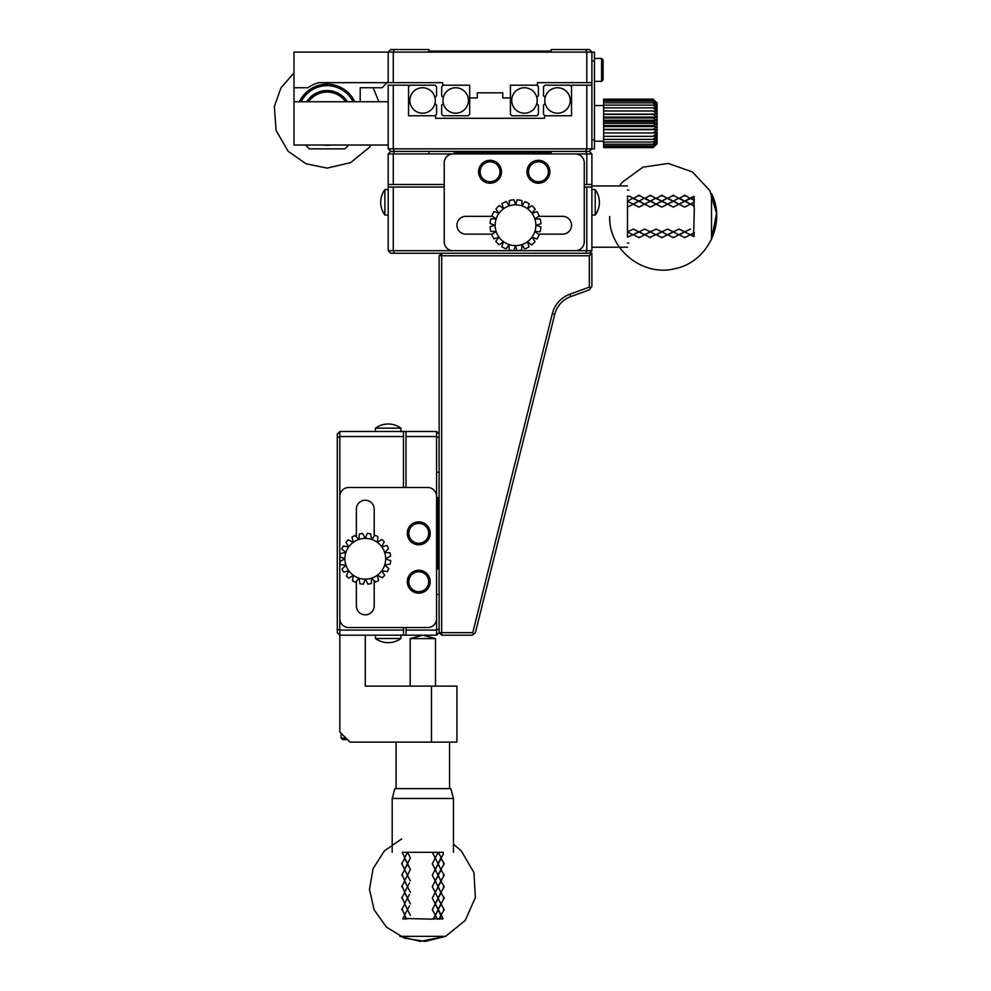 <?xml version="1.0" encoding="UTF-8"?>
<svg xmlns="http://www.w3.org/2000/svg" width="991" height="991" viewBox="0 0 991 991"><rect width="100%" height="100%" fill="white"/><g stroke="black" fill="none" stroke-linecap="round" stroke-linejoin="round"><path stroke-width="1.49" d="M439.124 255.789L439.124 632.642L441.676 635.181L472.224 635.181L475.383 632.716L554.762 314.358L552.297 313.738A28.008 28.008 0 0 1 569.887 294.203L589.348 287.117L589.348 255.789L439.124 255.789L441.676 253.25L441.676 632.642L472.781 632.642L552.297 313.738M439.124 629.037L436.585 630.09L436.585 635.181L439.124 632.642L441.676 632.642L441.676 635.181M589.348 255.789L591.9 253.25L390.751 253.25L388.199 250.698L393.291 250.698L394.344 253.25M473.809 633.943L472.781 632.642M589.348 287.117L590.698 288.059L591.9 286.349L591.9 253.25M569.887 294.203L570.766 296.594L589.509 289.768L590.698 288.059M570.766 296.594A25.456 25.456 0 0 0 554.762 314.358M591.9 286.349L589.509 289.768M591.9 61.008L594.451 61.008L594.451 52.102L393.291 52.102L393.291 82.649L442.692 82.649L442.692 85.201L469.684 85.201L469.684 97.923L477.315 97.923L477.315 92.832L502.784 92.832L502.784 97.923L510.415 97.923L510.415 85.201L537.407 85.201L537.407 82.649L586.808 82.649L586.808 52.102L585.755 49.55L551.157 49.55L551.157 51.074L428.942 51.074L428.942 49.55L390.751 49.55L388.199 52.102L393.291 52.102L394.344 49.55M525.948 152.924L551.157 152.924L551.157 151.4L585.755 151.4L586.808 153.939L393.291 153.939L394.344 151.4L393.291 148.848L586.808 148.848L586.808 85.201L591.9 85.201L591.9 52.102L589.348 49.55L585.755 49.55M393.291 82.649L388.199 82.649L388.199 52.102L293.993 52.102L293.993 87.741L307.928 87.741A33.099 33.099 0 0 1 318.941 82.649L387.184 82.649L388.199 81.634M594.451 61.008L594.451 148.848L591.9 148.848L589.348 151.4L591.9 153.939L586.808 153.939L586.808 184.499L584.256 184.499M591.9 82.649L586.808 82.649M360.191 101.751L360.191 87.741L382.092 87.741L387.184 82.649M388.199 101.751L293.993 101.751L293.993 87.741M603.098 59.993L601.574 58.457L603.098 59.993L603.098 79.85L601.574 81.373L601.574 58.457L594.451 58.457M536.899 85.201L538.423 86.725L538.423 95.817L536.788 97.452A12.734 12.734 0 0 1 536.788 103.498L538.423 105.133L538.423 114.225L536.899 115.749L511.951 115.749L510.415 114.225L510.415 97.923M536.788 103.498A12.734 12.734 0 0 1 517.203 110.955A12.734 12.734 0 0 1 517.203 89.995A12.734 12.734 0 0 1 536.788 97.452M469.684 97.923L469.684 114.225L468.148 115.749L443.2 115.749L441.676 114.225L441.676 105.133L443.311 103.498A12.734 12.734 0 0 0 468.409 100.475A12.734 12.734 0 0 0 443.311 97.452L441.676 95.817L441.676 86.725L443.2 85.201M305.451 145.033L309.266 148.848L344.918 148.848L348.733 145.033M537.159 100.475A12.734 12.734 0 0 1 518.058 111.5A12.734 12.734 0 0 1 518.058 89.45A12.734 12.734 0 0 1 537.159 100.475M468.409 100.475A12.734 12.734 0 0 1 449.307 111.5A12.734 12.734 0 0 1 449.307 89.45A12.734 12.734 0 0 1 468.409 100.475M299.431 101.751A30.56 30.56 0 0 1 354.753 101.751M331.031 145.033A30.56 30.56 0 0 1 323.153 145.033M301.128 101.751A29.024 29.024 0 0 1 353.056 101.751M306.677 101.751A24.193 24.193 0 0 1 347.494 101.751M345.661 101.751A22.657 22.657 0 0 0 308.523 101.751M437.601 497.432L437.601 569.243M439.124 594.439L437.601 594.439M406.025 627.551L406.025 630.09L436.585 630.09L436.585 618.632A8.907 8.907 0 0 1 427.666 627.551L348.733 627.551A8.907 8.907 0 0 1 339.826 618.632L339.826 496.417A8.907 8.907 0 0 1 348.733 487.498L427.666 487.498A8.907 8.907 0 0 1 436.585 496.417L436.585 436.573L439.124 437.638M439.124 472.224L437.601 472.224M439.124 434.033L436.585 431.481L436.585 436.573L406.025 436.573L406.025 487.498M436.585 496.417L436.585 618.632M337.274 629.037L339.826 630.09L339.826 635.181L337.274 632.642L337.274 434.033L339.826 431.481L436.585 431.481M436.585 635.181L339.826 635.181L339.826 731.94L350.009 742.123L456.95 742.123L456.95 686.106L431.481 686.106L431.481 742.123M406.025 630.09L406.025 635.181M406.025 431.481L406.025 436.573M374.202 536.23L374.202 509.151A8.907 8.907 0 0 0 365.283 500.232A8.907 8.907 0 0 0 356.376 509.151L356.376 536.911M356.376 581.37L356.376 605.897A8.907 8.907 0 0 0 365.283 614.816A8.907 8.907 0 0 0 374.202 605.897L374.202 580.676M407.301 581.717A11.458 11.458 0 0 1 418.759 570.259A11.458 11.458 0 0 1 430.218 581.717A11.458 11.458 0 0 1 418.759 593.175A11.458 11.458 0 0 1 407.301 581.717M407.301 533.331A11.458 11.458 0 0 1 418.759 521.873A11.458 11.458 0 0 1 430.218 533.331A11.458 11.458 0 0 1 418.759 544.79A11.458 11.458 0 0 1 407.301 533.331M428.682 581.717A9.935 9.935 0 0 1 413.792 590.314A9.935 9.935 0 0 1 413.792 573.108A9.935 9.935 0 0 1 428.682 581.717M428.682 533.331A9.935 9.935 0 0 1 413.792 541.941A9.935 9.935 0 0 1 413.792 524.735A9.935 9.935 0 0 1 428.682 533.331M551.157 152.924L454.151 152.924M591.9 85.201L591.9 148.848L586.808 148.848L585.755 151.4L589.348 151.4L390.751 151.4L428.942 151.4L428.942 152.924M586.808 85.201L571.534 85.201L571.534 115.749L544.542 115.749L544.542 118.301L435.557 118.301L435.557 115.749L408.565 115.749L408.565 85.201L393.291 85.201L393.291 148.848L388.199 148.848L390.751 151.4L388.199 153.939L393.291 153.939L393.291 184.499L444.216 184.499M444.216 187.051L393.291 187.051L393.291 250.698L591.9 250.698L591.9 153.939M393.291 184.499L388.199 184.499L388.199 187.051L393.291 187.051M388.199 184.499L388.199 153.939M575.35 153.939A8.907 8.907 0 0 1 584.256 162.858L584.256 241.792A8.907 8.907 0 0 1 575.35 250.698L453.135 250.698A8.907 8.907 0 0 1 444.216 241.792L444.216 162.858A8.907 8.907 0 0 1 453.135 153.939M591.9 184.499L586.808 184.499M538.757 216.323L562.615 216.323A8.907 8.907 0 0 1 571.534 225.242A8.907 8.907 0 0 1 562.615 234.149L538.41 234.149M492.267 234.149L465.857 234.149A8.907 8.907 0 0 1 456.95 225.242A8.907 8.907 0 0 1 465.857 216.323L492.614 216.323M549.881 171.765A11.458 11.458 0 0 1 532.7 181.687A11.458 11.458 0 0 1 532.7 161.843A11.458 11.458 0 0 1 549.881 171.765M501.508 171.765A11.458 11.458 0 0 1 484.326 181.687A11.458 11.458 0 0 1 484.326 161.843A11.458 11.458 0 0 1 501.508 171.765M548.357 171.765A9.935 9.935 0 0 1 533.468 180.374A9.935 9.935 0 0 1 533.468 163.168A9.935 9.935 0 0 1 548.357 171.765M499.984 171.765A9.935 9.935 0 0 1 485.082 180.374A9.935 9.935 0 0 1 485.082 163.168A9.935 9.935 0 0 1 499.984 171.765M653.168 147.622L603.618 147.622L603.618 129.685L657.083 129.685L657.083 143.757L653.168 147.622L657.083 143.509L653.168 147.064L657.083 142.766L653.168 145.937L657.083 141.54L653.168 144.24L657.083 139.867L653.168 142.047L657.083 137.799L653.168 139.384L657.083 135.358L653.168 136.324L657.083 132.633L653.168 132.955L657.083 129.685L653.168 129.338L657.083 126.575L653.168 125.584L657.083 123.392L653.168 121.782L657.083 120.208L653.168 118.003L657.083 117.099L653.168 114.374L657.083 114.138L653.168 110.955L657.083 111.413L653.168 107.846L657.083 108.985L653.168 105.12L657.083 106.917L653.168 102.841L657.083 105.244L653.168 101.07L657.083 104.018L653.168 99.856L657.083 103.275L653.168 99.211L657.083 103.027L653.168 99.162L603.618 99.162L653.168 99.211M657.083 129.685L657.083 103.027M388.199 148.848L388.199 85.201L393.291 85.201M388.199 145.033L293.993 145.033L293.993 101.751M435.049 115.749L436.585 114.225L436.585 105.133L434.938 103.498A12.734 12.734 0 0 1 415.353 110.955A12.734 12.734 0 0 1 415.353 89.995A12.734 12.734 0 0 1 435.309 100.475A12.734 12.734 0 0 1 416.208 111.5A12.734 12.734 0 0 1 416.208 89.45A12.734 12.734 0 0 1 434.938 103.498M408.565 86.725L410.101 85.201L435.049 85.201L436.585 86.725L436.585 95.817L434.938 97.452M545.05 115.749L543.526 114.225L543.526 105.133L545.161 103.498M571.534 86.725L569.998 85.201L545.05 85.201L543.526 86.725L543.526 95.817L545.161 97.452A12.734 12.734 0 0 1 570.259 100.475A12.734 12.734 0 0 1 551.157 111.5A12.734 12.734 0 0 1 551.157 89.45A12.734 12.734 0 0 1 570.259 100.475M603.618 129.685L603.618 99.211M603.618 99.856L653.168 99.856M603.618 101.07L653.168 101.07M603.618 102.841L653.168 102.841M603.618 105.12L653.168 105.12M603.618 107.846L653.168 107.846M603.618 110.955L653.168 110.955M603.618 114.138L657.083 114.138M603.618 114.374L653.168 114.374M603.618 117.099L657.083 117.099M603.618 118.003L653.168 118.003M603.618 120.208L657.083 120.208M603.618 121.782L653.168 121.782M603.618 123.392L657.083 123.392M603.618 125.584L653.168 125.584M603.618 126.575L657.083 126.575M603.618 129.338L653.168 129.338M603.618 132.955L653.168 132.955M603.618 136.324L653.168 136.324M603.618 139.384L653.168 139.384M603.618 142.047L653.168 142.047M603.618 144.24L653.168 144.24M603.618 145.937L653.168 145.937M603.618 147.064L653.168 147.064M531.994 237.208L535.066 241.544A25.456 25.456 0 0 1 531.634 244.95L527.485 241.717L529.083 246.784A25.456 25.456 0 0 1 524.747 248.964L521.811 244.616L521.749 249.93A25.456 25.456 0 0 1 516.968 250.661L515.518 245.607L513.821 250.649A25.456 25.456 0 0 1 509.04 249.868L509.213 244.616L506.054 248.877A25.456 25.456 0 0 1 501.743 246.66L503.539 241.717L499.204 244.802A25.456 25.456 0 0 1 495.797 241.358L499.03 237.208L493.964 238.806A25.456 25.456 0 0 1 491.784 234.483L496.144 231.535L490.83 231.485A25.456 25.456 0 0 1 490.087 226.691L495.141 225.242L490.111 223.545A25.456 25.456 0 0 1 490.892 218.763L496.144 218.949L491.87 215.778A25.456 25.456 0 0 1 494.088 211.479L499.03 213.263L495.958 208.94A25.456 25.456 0 0 1 499.39 205.533L503.539 208.767L501.954 203.688A25.456 25.456 0 0 1 506.277 201.507L509.213 205.868L509.275 200.554A25.456 25.456 0 0 1 514.056 199.823L515.518 204.864L517.203 199.835A25.456 25.456 0 0 1 521.984 200.616L521.811 205.868L524.97 201.607A25.456 25.456 0 0 1 529.281 203.824L527.485 208.767L531.82 205.682A25.456 25.456 0 0 1 535.227 209.126L531.994 213.263L537.06 211.678A25.456 25.456 0 0 1 539.24 216.001L534.88 218.949L540.194 218.999A25.456 25.456 0 0 1 540.937 223.793L535.883 225.242L540.913 226.939A25.456 25.456 0 0 1 540.132 231.708L534.88 231.535L539.154 234.706A25.456 25.456 0 0 1 536.936 239.004L531.994 237.208A20.365 20.365 0 0 1 496.144 218.949A20.365 20.365 0 0 1 535.883 225.242A20.365 20.365 0 0 1 531.994 237.208M584.256 187.051L586.808 187.051L586.808 250.698L585.755 253.25M591.9 250.698L589.348 253.25M388.199 250.698L388.199 187.051M586.808 187.051L591.9 187.051M591.9 215.059L595.207 215.059L595.207 189.591L591.9 189.591M388.199 189.591L384.892 189.591L384.892 215.059L388.199 215.059M390.603 556.137L385.66 558.8L390.677 560.757A25.456 25.456 0 0 1 390.194 564.09L384.657 565.093L388.819 568.5A25.456 25.456 0 0 1 387.332 571.534L381.758 570.766L384.669 575.3A25.456 25.456 0 0 1 382.315 577.728L377.261 575.275L378.624 580.491A25.456 25.456 0 0 1 375.639 582.064L371.575 578.174L371.266 583.55A25.456 25.456 0 0 1 367.946 584.12L365.283 579.165L363.325 584.182A25.456 25.456 0 0 1 359.981 583.699L358.99 578.174L355.571 582.336A25.456 25.456 0 0 1 352.548 580.85L353.316 575.275L348.782 578.187A25.456 25.456 0 0 1 346.355 575.833L348.807 570.766L343.592 572.129A25.456 25.456 0 0 1 342.019 569.144L345.909 565.093L340.532 564.783A25.456 25.456 0 0 1 339.963 561.451L344.918 558.8L339.901 556.843A25.456 25.456 0 0 1 340.384 553.498L345.909 552.507L341.746 549.088A25.456 25.456 0 0 1 343.233 546.066L348.807 546.821L345.896 542.288A25.456 25.456 0 0 1 348.25 539.872L353.316 542.312L351.941 537.11A25.456 25.456 0 0 1 354.927 535.536L358.99 539.426L359.299 534.05A25.456 25.456 0 0 1 362.632 533.468L365.283 538.423L367.24 533.406A25.456 25.456 0 0 1 370.584 533.889L371.575 539.426L374.994 535.264A25.456 25.456 0 0 1 378.017 536.75L377.261 542.312L381.795 539.414A25.456 25.456 0 0 1 384.211 541.767L381.758 546.821L386.973 545.459A25.456 25.456 0 0 1 388.546 548.444L384.657 552.507L390.033 552.817A25.456 25.456 0 0 1 390.603 556.137M384.657 552.507A20.365 20.365 0 0 1 348.807 570.766A20.365 20.365 0 0 1 377.261 542.312A20.365 20.365 0 0 1 384.657 552.507M337.274 437.638L339.826 436.573L339.826 630.09L403.473 630.09L403.473 635.181M403.473 431.481L403.473 436.573L339.826 436.573L339.826 431.481M403.473 436.573L403.473 487.498M403.473 627.551L403.473 630.09M365.283 635.181L365.283 686.106L431.481 686.106M341.09 733.216L341.09 738.047L342.626 739.583L341.09 738.047L345.933 738.047M396.09 788.638L396.09 742.123M400.934 634.934L400.934 638.489L375.465 638.489A21.492 21.492 0 0 0 400.934 638.489M400.934 431.742L400.934 428.174L375.465 428.174L375.465 431.481M342.626 739.583L347.457 739.583M422.835 638.6L410.175 638.6L422.835 635.206L435.483 638.6L422.835 638.6M445.578 936.334L420.221 941.388L399.918 936.334L445.739 936.334L425.275 941.4L404.439 938.155L386.478 927.118L374.189 909.986L369.47 889.435L373.062 868.661L384.397 850.885L401.739 838.882M403.473 917.344L402.903 918.508L406.583 919.14L404.824 915.325L403.473 917.344M404.477 915.325L407.512 909.602L404.477 915.325L406.112 918.508L431.271 919.14L433.562 918.508L435.297 915.325L437.13 918.508L433.315 919.14L435.371 915.325L432.299 909.602L435.297 903.866L443.051 918.508L439.075 919.14L440.834 915.325L438.146 909.602L440.834 903.866L444.253 909.602L443.336 909.602M402.903 918.508L403.139 919.14M442.519 919.14L443.051 918.508M439.075 919.14L439.855 918.508L437.204 919.14L435.297 915.325L438.146 909.602L432.299 898.143L435.297 892.408L440.834 903.866L438.146 898.143L440.834 892.408L444.253 898.143L443.336 898.143M437.204 919.14L437.13 918.508M433.315 919.14L433.562 918.508M406.112 918.508L406.583 919.14M439.855 918.508L441.478 915.325M435.371 915.325L432.299 909.602L438.146 898.143L432.299 886.685L435.297 880.949L440.834 892.408L438.146 886.685L440.834 880.949L444.253 886.685L443.336 886.685M410.361 915.325L407.512 909.602L410.361 915.325M404.824 915.325L402.321 909.602M404.477 903.866L407.512 898.143L404.477 903.866L407.512 909.602L407.908 908.784L407.462 909.602L409.494 905.885L407.462 909.602L404.824 903.866L401.689 909.602M440.834 915.325L444.253 909.602M435.297 915.325L438.517 909.602M438.146 909.602L441.478 903.866M435.371 903.866L432.299 898.143L438.146 886.685L432.299 875.226L435.297 869.491L440.834 880.949L438.146 875.226L440.834 869.491L444.253 875.226L443.336 875.226M410.361 903.866L407.512 898.143L410.361 903.866M404.824 903.866L402.321 898.143M404.477 892.408L407.512 886.685L404.477 892.408L407.512 898.143L407.908 897.326L407.462 898.143L409.494 894.427L407.462 898.143L404.824 892.408L401.689 898.143M440.834 903.866L444.253 898.143M435.297 903.866L438.517 898.143M438.146 898.143L441.478 892.408M435.371 892.408L432.299 886.685L438.146 875.226L432.299 863.768L435.297 858.033L440.834 869.491L438.146 863.768L440.834 858.033L444.253 863.768L443.336 863.768M410.361 892.408L407.512 886.685L410.361 892.408M404.824 892.408L402.321 886.685M404.477 880.949L407.512 875.226L404.477 880.949L407.512 886.685L407.908 885.867L407.462 886.685L409.494 882.969L407.462 886.685L404.824 880.949L401.689 886.685M440.834 892.408L444.253 886.685M435.297 892.408L438.517 886.685M438.146 886.685L441.478 880.949M435.371 880.949L432.299 875.226L438.146 863.768L432.299 852.31L407.512 852.31L404.477 858.033L410.361 869.491L407.462 875.226L410.361 880.949L404.477 869.491L407.512 875.226L410.361 869.491L404.824 858.033L401.689 863.768L404.824 869.491L410.361 858.033L407.512 852.31L409.494 856.013L410.361 858.033L404.477 869.491M404.824 880.949L402.321 875.226M404.824 869.491L401.689 875.226M440.834 880.949L444.253 875.226M435.297 880.949L438.517 875.226M438.146 875.226L441.478 869.491M435.371 869.491L432.299 863.768L438.146 852.31L432.299 852.31L435.371 858.033M401.689 863.768L402.321 863.768M440.834 869.491L444.253 863.768M435.297 869.491L438.517 863.768M404.477 858.033L407.512 852.31L402.321 852.31L404.824 858.033M441.478 858.033L438.146 852.31L441.478 858.033L438.146 863.768M440.834 858.033L443.051 854.849L443.336 852.31L438.146 852.31L435.297 858.033M453.469 852.31L453.469 798.473L392.188 798.473L392.188 852.31M453.469 798.473L450.843 788.638L394.827 788.638L392.188 798.473M619.4 185.936L622.261 182.22L642.973 167.157L668.293 163.441L692.436 171.926L709.89 190.668L716.543 213.449L711.513 239.5L711.513 193.666C726.626 223.012 707.326 262.528 674.908 268.66C642.973 277.009 608.61 249.571 609.688 216.583M692.536 235.945L693.688 236.515L694.319 232.823L690.516 234.594L692.536 235.945M690.516 234.941L684.781 231.906L690.516 234.941L693.688 233.306L694.319 208.147L693.688 205.855L690.516 204.121L693.688 202.275L694.319 206.103L690.516 204.047L684.781 207.119L679.058 204.121L693.688 196.367L694.319 200.343L690.516 198.572L684.781 201.26L679.058 198.572L684.781 195.165L684.781 196.082M693.688 236.515L694.319 236.279M694.319 196.887L693.688 196.367M694.319 200.343L693.688 199.55L694.319 202.201L690.516 204.121L684.781 201.26L673.323 207.119L667.6 204.121L679.058 197.927L673.323 201.26L667.6 198.572L673.323 195.165L673.323 196.082M694.319 202.201L693.688 202.275M694.319 206.103L693.688 205.855M693.688 233.306L694.319 232.823M693.688 199.55L690.516 197.927M690.516 204.047L684.781 207.119L673.323 201.26L661.864 207.119L656.141 204.121L667.6 197.927L661.864 201.26L656.141 198.572L661.864 195.165L661.864 196.082M684.781 231.944L683.976 231.51L685.586 231.51L684.781 231.906L679.058 229.045L684.781 231.944L690.516 229.045L679.058 234.594L684.781 237.729L690.516 234.594M684.781 237.729L684.781 237.084M690.516 198.572L684.781 195.165M690.516 204.121L684.781 200.9M684.781 231.906L679.058 234.941L673.323 231.906L679.058 234.941M684.781 201.26L679.058 197.927M679.058 204.047L673.323 207.119L661.864 201.26L650.406 207.119L644.683 204.121L656.141 197.927L650.406 201.26L644.683 198.572L650.406 195.165L650.406 196.082M673.323 231.944L672.517 231.51L674.128 231.51L673.323 231.906L667.6 229.045L673.323 231.944L679.058 229.045L667.6 234.594L673.323 237.729L679.058 234.594M673.323 237.729L673.323 237.084M679.058 198.572L673.323 195.165M679.058 204.121L673.323 200.9M673.323 231.906L667.6 234.941L661.864 231.906L667.6 234.941M673.323 201.26L667.6 197.927M667.6 204.047L661.864 207.119L650.406 201.26L638.947 207.119L633.224 204.121L644.683 197.927L638.947 201.26L633.224 198.572L638.947 195.165L638.947 196.082M661.864 231.944L661.059 231.51L662.669 231.51L661.864 231.906L656.141 229.045L661.864 231.944L667.6 229.045L656.141 234.594L661.864 237.729L667.6 234.594M661.864 237.729L661.864 237.084M667.6 198.572L661.864 195.165M667.6 204.121L661.864 200.9M661.864 231.906L656.141 234.941L650.406 231.906L656.141 234.941M661.864 201.26L656.141 197.927M656.141 204.047L650.406 207.119L638.947 201.26L627.489 207.119L627.489 231.906L633.224 234.941L639.752 231.51L633.224 234.594L638.947 237.729L650.406 231.906L644.683 234.594L638.142 231.51L638.947 231.944L644.683 229.045L650.406 231.944L651.211 231.51L649.601 231.51L650.406 231.944L656.141 229.045L650.406 231.906L644.683 229.045L638.947 231.906L633.224 229.045L627.489 231.906L633.224 229.045L638.947 231.944M656.141 234.594L650.406 237.084M644.683 234.594L650.406 237.729M656.141 198.572L650.406 195.165M656.141 204.121L650.406 200.9M650.406 201.26L644.683 197.927M644.683 204.047L638.947 207.119L627.489 201.26L627.489 207.119L633.224 204.047M638.947 231.906L644.683 234.941M638.947 237.729L638.947 237.084M644.683 198.572L638.947 195.165M644.683 204.121L638.947 200.9M633.224 234.941L627.489 231.906L627.489 237.084L633.224 234.594M633.224 197.927L627.489 201.26L633.224 197.927L638.947 201.26M633.224 198.572L630.041 196.367L627.489 196.082L627.489 201.26L633.224 204.121M627.489 185.936L591.9 185.936M594.451 139.942L591.9 139.942M603.098 79.85L601.574 81.373L594.451 81.373M628.814 190.099L627.489 190.099M628.814 243.068L627.489 243.068M603.618 105.566L594.451 105.566M603.618 141.218L594.451 141.218M595.207 215.059A21.492 21.492 0 0 0 595.219 189.615M384.892 189.591A21.492 21.492 0 0 0 384.88 215.035M449.567 788.638L449.567 742.123M375.465 635.181L375.465 638.489M400.934 428.174A21.492 21.492 0 0 0 375.465 428.174M435.483 686.106L435.483 638.6M410.175 686.106L410.175 638.6M445.739 936.247L465.2 920.478L475.333 897.611L473.971 872.637L461.372 851.009L453.469 844.221M627.489 247.23L591.9 247.23M293.993 72.851L281.023 87.765L274.371 106.384L276.068 130.428L288.17 151.276L305.885 163.726L327.092 168.111L350.579 162.673L369.271 147.448L371.043 145.033M378.872 101.751L373.149 87.741"/></g></svg>
